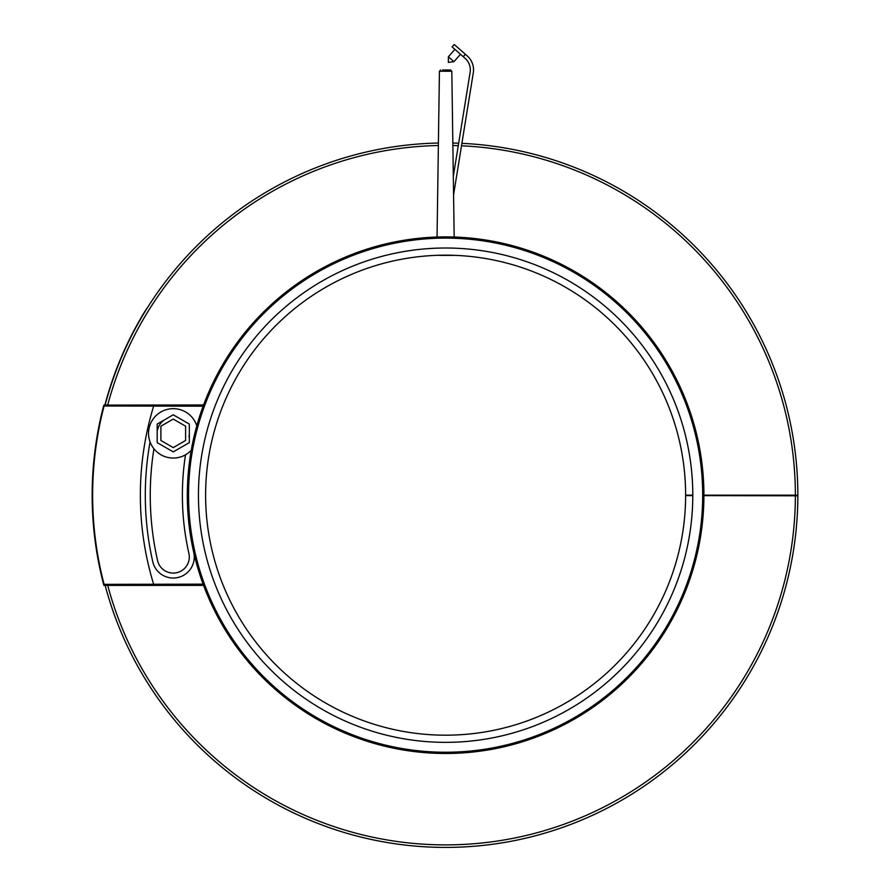 <?xml version="1.0" encoding="UTF-8"?>
<svg xmlns="http://www.w3.org/2000/svg" width="890" height="890" viewBox="0 0 890 890"><rect width="100%" height="100%" fill="white"/><g stroke="black" fill="none" stroke-linecap="round" stroke-linejoin="round"><path stroke-width="1.33" d="M148.463 306.093L145.081 311.044A352.462 352.462 0 0 0 104.898 404.961M692.787 495.619L685.623 495.597A240 240 0 0 1 325.373 702.889A240 240 0 0 1 325.74 287.259A240 240 0 0 1 685.623 495.185L692.787 495.185A247.175 247.175 0 0 0 322.158 281.051A247.175 247.175 0 0 0 321.78 709.096A247.175 247.175 0 0 0 692.787 495.619M797.841 495.797A352.218 352.218 0 0 1 105.153 585.398A352.218 352.218 0 0 0 797.841 495.797L703.912 495.63M797.841 495.185A352.218 352.218 0 0 0 461.899 143.346A352.218 352.218 0 0 1 797.841 495.185L703.912 495.185M458.661 143.201A352.218 352.218 0 0 0 452.843 143.034A352.218 352.218 0 0 1 458.661 143.201M438.392 143.034A352.218 352.218 0 0 0 105.153 404.961A352.218 352.218 0 0 1 438.392 143.034M187.323 495.185A258.289 258.289 0 0 1 574.762 271.495A258.289 258.289 0 0 1 574.762 718.875A258.289 258.289 0 0 1 187.323 495.185A258.289 258.289 0 0 0 574.762 718.875A258.289 258.289 0 0 0 574.762 271.495A258.289 258.289 0 0 0 187.323 495.185M463.256 56.704L452.12 46.914L454.234 44.5L465.381 54.29L463.256 56.704L465.114 58.34A15.319 15.319 0 0 1 470.131 72.29L453.31 176.309L453.577 194.81L473.302 72.802A18.534 18.534 0 0 0 467.239 55.925L465.381 54.29M453.945 61.677L448.393 62.389L453.945 61.677L460.475 54.257L453.945 61.677L448.382 56.793L454.901 49.362M453.577 194.81L454.178 237.029M437.057 237.029L439.426 71.222L451.82 71.222L453.31 176.309M450.574 69.999L451.82 71.222L450.574 69.999L442.53 69.999M439.438 255.386L455.435 255.386M465.114 58.34A15.319 15.319 0 0 1 470.131 72.29M461.899 143.346L473.302 72.802M185.609 426.21L173.25 419.079L160.89 426.21L160.89 440.483L173.25 447.614L185.609 440.483L185.609 426.21M189.314 424.074L173.25 414.796L157.185 424.074L157.185 442.619L173.25 451.897L189.314 442.619L189.314 424.074M196.801 425.854A24.72 24.72 0 0 0 148.663 435.878A24.72 24.72 0 0 0 191.261 450.273M193.731 552.367A21.004 21.004 0 0 1 177.9 577.51A21.004 21.004 0 0 1 152.757 561.668A300.308 300.308 0 0 1 150.065 441.918M153.926 448.749A295.369 295.369 0 0 0 157.575 560.578A16.064 16.064 0 0 0 176.798 572.682A16.064 16.064 0 0 0 188.914 553.458A263.24 263.24 0 0 1 185.498 454.812M188.914 436.901A16.064 16.064 0 0 0 189.314 433.341M165.217 419.435A16.064 16.064 0 0 0 157.575 429.792M203.131 584.163L104.086 584.352L103.874 585.398L203.588 585.398M104.086 584.352A352.974 352.974 0 0 1 104.086 406.007L103.83 405.117A353.452 353.452 0 0 0 103.83 585.242M203.588 404.961L103.83 405.117M104.086 406.007L203.131 406.196M795.36 495.185A349.748 349.748 0 0 0 461.498 145.793M458.272 145.66A349.748 349.748 0 0 0 452.877 145.515M438.358 145.515A349.748 349.748 0 0 0 107.712 404.961M107.712 585.398A349.748 349.748 0 0 0 795.36 495.797M188.558 495.185A257.054 257.054 0 0 1 574.15 272.562A257.054 257.054 0 0 1 574.15 717.796A257.054 257.054 0 0 1 188.558 495.185M153.614 404.961L153.614 406.196A305.259 305.259 0 0 0 153.614 584.163L153.614 585.398M448.393 62.389L448.382 56.793M439.426 71.222L440.661 69.999L439.426 71.222"/></g></svg>
